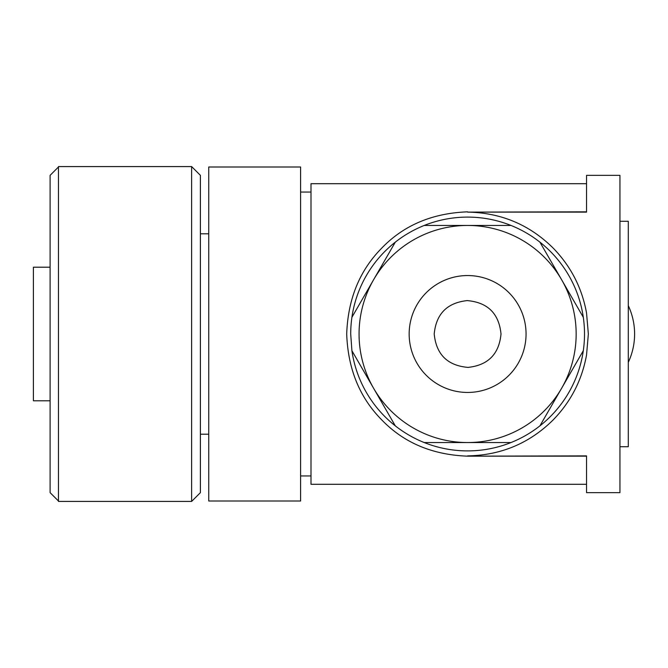 <?xml version="1.0" encoding="UTF-8"?>
<svg xmlns="http://www.w3.org/2000/svg" width="668" height="668" viewBox="0 0 668 668"><rect width="100%" height="100%" fill="white"/><g stroke="black" fill="none" stroke-linecap="round" stroke-linejoin="round"><path stroke-width="1" d="M200.4 233.8L208.75 233.8M200.4 434.2L208.75 434.2M200.4 492.65L200.4 175.35L191.632 166.582L191.632 501.417L200.4 492.65M208.75 167L208.75 501L300.6 501L300.6 167L208.75 167M191.632 166.582L58.458 166.582L58.458 501.417L191.632 501.417M300.6 192.05L310.996 192.05M300.6 475.95L310.996 475.95M58.45 167L50.1 175.35L50.1 492.65L58.45 501M586.546 175.35L586.546 183.7L310.996 183.7L310.996 484.3L586.546 484.3L586.546 492.65L619.946 492.65L619.946 175.35L586.546 175.35L586.546 212.115L467.608 212.115L586.546 211.839M467.608 211.839C432.288 213.15 403.606 225.3 381.57 248.296C359.551 270.624 347.928 299.197 346.7 334C347.944 368.836 359.568 397.402 381.57 419.704C403.631 442.717 432.313 454.866 467.608 456.16L586.546 456.16M467.608 456.16L586.546 455.885L586.546 492.65M583.306 350.7A116.9 116.9 0 0 1 539.919 425.85L583.306 350.7A116.9 116.9 0 0 0 583.306 317.3L539.919 242.15A116.9 116.9 0 0 1 583.306 317.3M510.995 442.55A116.9 116.9 0 0 1 424.222 442.55L510.995 442.55A116.9 116.9 0 0 0 539.919 425.85M395.297 425.85A116.9 116.9 0 0 1 351.911 350.7L395.297 425.85A116.9 116.9 0 0 0 424.222 442.55M467.608 455.885C501.025 455.292 529.549 443.285 553.188 419.888C570.898 401.66 582.02 380.017 586.546 354.95L588.349 334L586.546 313.05C582.028 288 570.906 266.357 553.188 248.112C529.557 224.707 501.025 212.708 467.608 212.115M351.911 317.3A116.9 116.9 0 0 1 395.297 242.15L351.911 317.3A116.9 116.9 0 0 0 350.708 334L351.911 350.7M424.222 225.45A116.9 116.9 0 0 1 510.995 225.45L424.222 225.45A116.9 116.9 0 0 0 395.297 242.15M50.1 400.8L33.4 400.8L33.4 267.2L50.1 267.2M619.946 221.275L628.296 221.275L628.296 446.725L619.946 446.725M539.919 242.15A116.9 116.9 0 0 0 510.995 225.45M373.604 279.725A108.55 108.55 0 0 1 576.158 334A108.55 108.55 0 0 1 373.604 388.275A108.55 108.55 0 0 1 373.604 279.725M526.058 334A58.45 58.45 0 0 0 467.608 275.55A58.45 58.45 0 0 0 409.158 334A58.45 58.45 0 0 0 467.608 392.45A58.45 58.45 0 0 0 526.058 334M628.296 362.332A66.8 66.8 0 0 0 628.296 305.668M501.008 334C499.088 354.098 488.083 365.237 468.009 367.4C447.51 365.605 436.246 354.474 434.208 334C436.129 313.902 447.134 302.763 467.208 300.6C487.707 302.395 498.971 313.526 501.008 334M468.326 367.392A33.4 33.4 0 0 1 467.692 367.4M466.89 300.608A33.4 33.4 0 0 1 467.525 300.6"/></g></svg>
